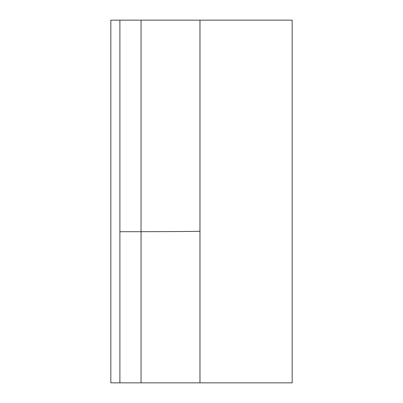 <?xml version="1.0" encoding="UTF-8"?>
<svg xmlns="http://www.w3.org/2000/svg" width="403" height="403" viewBox="0 0 403 403"><rect width="100%" height="100%" fill="white"/><g stroke="black" fill="none" stroke-linecap="round" stroke-linejoin="round"><path stroke-width="0.6" d="M119.893 382.85L110.825 382.85L110.825 20.15L119.893 20.15L119.893 382.85L199.953 382.85L199.953 20.15L119.893 20.15M199.979 20.15L199.979 382.85L292.175 382.85L292.175 20.15L199.953 20.15M199.979 231.277A135.635 0.952 0 0 1 199.953 231.277A87.653 0.615 0 0 1 141.05 231.695L141.05 20.15M141.05 382.85L141.05 231.695A102.765 0.72 0 0 1 119.893 231.72"/></g></svg>
